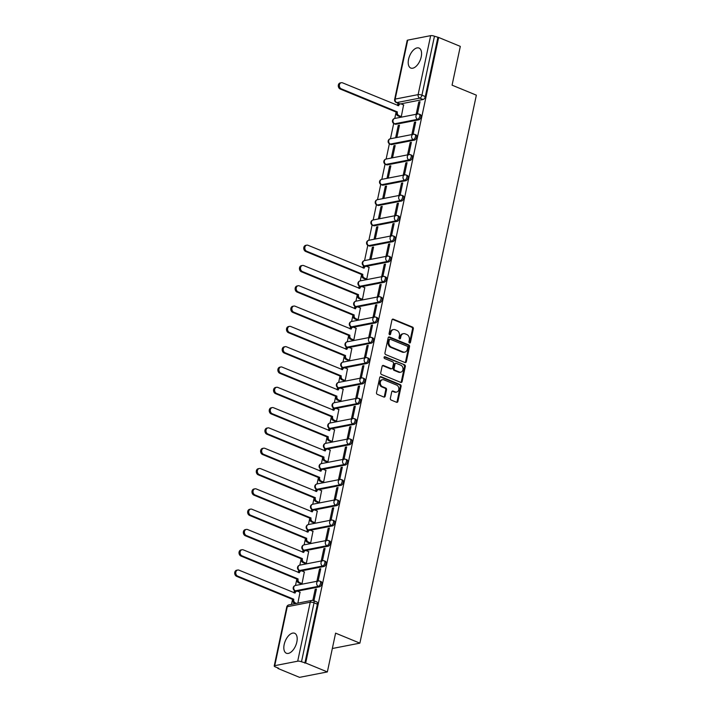 <?xml version="1.0" encoding="UTF-8"?>
<svg xmlns="http://www.w3.org/2000/svg" width="713" height="713" viewBox="0 0 713 713"><rect width="100%" height="100%" fill="white"/><g stroke="black" fill="none" stroke-linecap="round" stroke-linejoin="round"><path stroke-width="1.07" d="M409.512 342.962A0.954 0.766 79 0 0 410.447 342.374L413.335 328.8A1.364 1.096 79 0 0 412.533 327.08L393.291 319.166A1.364 1.096 79 0 0 391.954 320.003L389.066 333.577A0.954 0.766 79 0 0 390.564 334.192L390.938 332.436A4.349 3.494 79 0 1 393.523 329.566A4.349 3.494 79 0 1 395.225 329.754L396.829 330.413A4.349 3.494 79 0 1 399.387 335.912L399.013 337.668A0.954 0.766 79 0 0 400.51 338.283L400.884 336.527A4.349 3.494 79 0 1 403.469 333.666A4.349 3.494 79 0 1 405.171 333.844L406.775 334.504A4.349 3.494 79 0 1 409.324 340.003L408.95 341.759A0.954 0.766 79 0 0 409.512 342.962M409.449 342.935A0.954 0.766 79 0 0 409.636 342.534L412.524 328.96A1.364 1.096 79 0 0 411.722 327.24L392.48 319.317A1.364 1.096 79 0 0 392.373 319.281M389.565 334.745A0.954 0.766 79 0 0 389.753 334.352L390.127 332.588L390.938 332.436M399.503 338.844A0.954 0.766 79 0 0 399.699 338.443L400.073 336.688L400.884 336.527M421.223 56.826A10.811 5.695 -67.6 0 0 419.012 48.065A10.811 5.695 -67.6 0 0 408.567 59.295A10.811 5.695 -67.6 0 0 410.777 68.056A10.811 5.695 -67.6 0 0 421.223 56.826M296.831 642.021A10.811 5.695 -67.6 0 0 294.621 633.26A10.811 5.695 -67.6 0 0 284.184 644.49A10.811 5.695 -67.6 0 0 286.394 653.251A10.811 5.695 -67.6 0 0 296.831 642.021M390.359 398.326A1.364 1.096 79 0 0 391.161 400.046L396.553 402.275A1.364 1.096 79 0 0 397.899 401.437L401.098 386.357A1.364 1.096 79 0 0 400.305 384.637L381.063 376.722A1.364 1.096 79 0 0 379.717 377.56L376.517 392.631A1.364 1.096 79 0 0 377.311 394.351L383.835 397.034A1.364 1.096 79 0 0 385.172 396.196L386.544 389.744A1.364 1.096 79 0 0 385.751 388.024L382.516 386.696A3.636 2.923 79 0 1 380.287 382.961A3.636 2.923 79 0 1 382.542 379.708A3.636 2.923 79 0 1 383.968 379.86L396.633 385.073A3.636 2.923 79 0 1 398.861 388.808A3.636 2.923 79 0 1 396.606 392.061A3.636 2.923 79 0 1 395.18 391.909L393.068 391.045A1.364 1.096 79 0 0 391.731 391.883L390.359 398.326M438.647 37.459L460.313 46.381L452.069 85.168L476.355 95.168L359.887 643.144L335.6 633.144L327.356 671.931L305.681 663.01L438.647 37.459L434.458 36.229L421.927 95.194A2.772 1.462 112.4 0 1 419.752 98.109L396.802 102.583A2.772 1.462 112.4 0 1 396.303 102.547L399.672 103.938A2.772 1.462 -67.6 0 0 399.931 103.991M405.002 362.534A1.364 1.096 79 0 0 406.339 361.696L409.547 346.625A1.364 1.096 79 0 0 408.745 344.905L389.503 336.982A1.364 1.096 79 0 0 388.166 337.819L384.958 352.899A1.364 1.096 79 0 0 385.76 354.619L405.002 362.534M405.323 366.491L402.114 381.571A1.364 1.096 79 0 1 400.777 382.409L381.535 374.485A1.364 1.096 79 0 1 380.742 372.765L382.115 366.313A1.364 1.096 79 0 1 383.451 365.475L391.25 368.692A1.364 1.096 79 0 0 392.596 367.855L393.505 363.568A1.364 1.096 79 0 0 392.703 361.856L384.583 358.505A0.954 0.766 79 0 1 384.967 356.723L404.529 364.771A1.364 1.096 79 0 1 405.323 366.491L404.512 366.651L401.303 381.722L402.114 381.571M327.356 671.931L299.54 677.35L277.865 668.429L277.963 667.974M397.997 103.242L397.524 105.479M396.125 112.048L394.77 118.447M393.692 123.501L390.457 138.75M389.378 143.803L386.134 159.052M385.065 164.106L381.82 179.364M380.751 184.417L377.507 199.667M376.428 204.72L373.193 219.969M372.115 225.023L368.871 240.272M367.801 245.325L364.557 260.584M363.487 265.637L362.997 267.919M361.598 274.487L360.243 280.886M359.165 285.94L358.684 288.221M357.284 294.799L355.93 301.189M354.851 306.242L354.37 308.524M352.971 315.101L351.607 321.492M350.538 326.545L350.047 328.827M348.657 335.404L347.293 341.803M346.224 346.857L345.734 349.138M344.334 355.707L342.98 362.106M341.901 367.159L341.42 369.441M340.021 376.018L338.666 382.409M337.588 387.462L337.106 389.744M335.707 396.321L334.344 402.711M333.274 407.765L332.784 410.046M331.393 416.624L330.03 423.023M328.96 428.067L328.47 430.349M327.071 436.926L325.716 443.326M324.638 448.379L324.157 450.661M322.757 457.229L321.403 463.628M320.324 468.682L319.843 470.963M318.444 477.541L317.08 483.931M316.011 488.984L315.52 491.266M314.13 497.843L312.766 504.243M311.697 509.287L311.207 511.569M309.807 518.146L308.453 524.545M307.374 529.599L306.893 531.88M305.494 538.449L304.139 544.848M303.061 549.901L302.579 552.183M301.18 558.76L299.816 565.151M298.747 570.204L298.257 572.486M296.866 579.063L295.503 585.453M294.433 590.507L293.943 592.788M292.544 599.366L291.483 604.383M305.681 663.01L301.492 661.771A2.772 0.775 -168 0 0 297.695 661.192L274.746 665.666A2.772 0.775 -168 0 0 274.211 665.987A2.772 0.775 -168 0 0 275.298 666.878L278.676 668.268L277.865 668.429M437.835 37.62L425.304 96.585A2.772 1.462 112.4 0 1 423.13 99.499L400.653 103.884M407.711 40.124L395.18 99.089A2.772 0.775 -168 0 0 394.646 99.401L407.176 40.445A2.772 0.775 12 0 1 407.711 40.124L430.661 35.65A2.772 0.775 12 0 1 434.458 36.229M400.109 116.736L401.303 116.602L403.594 104.927M418.789 101.968L416.303 113.679L417.524 113.447L420.01 101.727L418.789 101.968L419.868 102.414M414.476 122.271L411.989 133.991L413.201 133.75L415.697 122.039L414.476 122.271L415.545 122.716M398.255 125.435L395.768 137.146L396.989 136.914L399.476 125.194L398.255 125.435L399.333 125.871M410.162 142.582L407.676 154.293L408.888 154.053L411.374 142.342L410.162 142.582L411.232 143.019M393.941 145.737L391.455 157.457L392.667 157.216L395.162 145.505L393.941 145.737L395.011 146.183M405.849 162.885L403.353 174.596L404.574 174.364L407.061 162.644L405.849 162.885L406.918 163.322M389.628 166.04L387.141 177.76L388.353 177.519L390.84 165.808L389.628 166.04L390.697 166.486M401.526 183.188L399.039 194.899L400.251 194.667L402.747 182.947L401.526 183.188L402.604 183.633M385.314 186.351L382.819 198.062L384.04 197.822L386.526 186.111L385.314 186.351L386.384 186.788M397.212 203.49L394.726 215.21L395.938 214.969L398.433 203.258L397.212 203.49L398.282 203.936M380.992 206.654L378.505 218.365L379.717 218.133L382.213 206.413L380.992 206.654L382.07 207.091M392.899 223.793L390.412 235.513L391.624 235.272L394.111 223.561L392.899 223.793L393.968 224.238M376.678 226.957L374.191 238.677L375.403 238.436L377.899 226.725L376.678 226.957L377.747 227.402M388.585 244.104L386.089 255.815L387.311 255.575L389.797 243.864L388.585 244.104L389.654 244.541M372.364 247.259L369.878 258.979L371.09 258.739L373.576 247.028L372.364 247.259L373.434 247.705M384.262 264.407L381.776 276.118L382.988 275.886L385.483 264.166L384.262 264.407L385.341 264.844M365.582 279.175L366.776 279.041L369.067 267.366M379.949 284.71L377.462 296.43L378.674 296.189L381.17 284.478L379.949 284.71L381.018 285.155M361.268 299.478L362.454 299.353L364.753 287.678M375.635 305.012L373.14 316.732L374.361 316.492L376.847 304.781L375.635 305.012L376.705 305.458M356.946 319.781L358.14 319.656L360.43 307.98M371.321 325.324L368.826 337.035L370.047 336.794L372.534 325.083L371.321 325.324L372.391 325.761M352.632 340.083L353.826 339.958L356.117 328.283M366.999 345.627L364.512 357.338L365.724 357.106L368.22 345.386L366.999 345.627L368.077 346.063M348.318 360.395L349.513 360.261L351.803 348.586M362.685 365.929L360.199 377.649L361.411 377.409L363.906 365.698L362.685 365.929L363.755 366.375M344.005 380.697L345.19 380.573L347.489 368.897M358.372 386.232L355.876 397.952L357.097 397.711L359.584 386L358.372 386.232L359.441 386.678M339.682 401L340.876 400.875L343.167 389.2M354.058 406.544L351.562 418.255L352.783 418.014L355.27 406.303L354.058 406.544L355.127 406.98M335.368 421.303L336.563 421.178L338.853 409.503M349.735 426.846L347.249 438.557L348.461 438.326L350.956 426.606L349.735 426.846L350.814 427.283M331.055 441.614L332.249 441.481L334.54 429.805M345.422 447.149L342.935 458.86L344.147 458.628L346.643 446.917L345.422 447.149L346.491 447.595M326.741 461.917L327.927 461.792L330.226 450.117M341.108 467.452L338.613 479.172L339.834 478.931L342.32 467.22L341.108 467.452L342.178 467.897M322.419 482.22L323.613 482.095L325.903 470.42M336.794 487.763L334.299 499.474L335.52 499.234L338.007 487.523L336.794 487.763L337.864 488.2M318.105 502.522L319.299 502.398L321.59 490.722M332.472 508.066L329.985 519.777L331.197 519.545L333.693 507.825L332.472 508.066L333.55 508.503M313.791 522.825L314.986 522.7L317.276 511.025M328.158 528.369L325.672 540.08L326.884 539.848L329.379 528.128L328.158 528.369L329.228 528.814M309.478 543.137L310.663 543.012L312.962 531.328M323.845 548.671L321.349 560.391L322.57 560.151L325.057 548.44L323.845 548.671L324.914 549.117M305.155 563.439L306.349 563.315L308.64 551.639M319.531 568.983L317.035 580.694L318.256 580.453L320.743 568.742L319.531 568.983L320.6 569.42M300.841 583.742L302.036 583.617L304.326 571.942M313.934 600.765L316.429 589.045L315.208 589.286L316.287 589.722M297.882 603.136L300.013 592.245M319.451 581.122A2.772 1.462 112.4 0 1 319.959 581.157L321.153 581.648A2.772 1.462 -67.6 0 1 321.608 584.339A2.772 1.462 -67.6 0 1 319.54 586.817L297.071 591.193M323.773 560.81A2.772 1.462 112.4 0 1 324.272 560.855L325.467 561.345A2.772 1.462 -67.6 0 1 325.921 564.028A2.772 1.462 -67.6 0 1 323.862 566.514L301.385 570.89M328.087 540.507A2.772 1.462 112.4 0 1 328.586 540.552L329.78 541.042A2.772 1.462 -67.6 0 1 330.235 543.725A2.772 1.462 -67.6 0 1 328.176 546.211L305.708 550.588M332.401 520.205A2.772 1.462 112.4 0 1 332.9 520.24L334.103 520.74A2.772 1.462 -67.6 0 1 334.549 523.422A2.772 1.462 -67.6 0 1 332.49 525.9L310.021 530.285M336.714 499.902A2.772 1.462 112.4 0 1 337.222 499.938L338.417 500.428A2.772 1.462 -67.6 0 1 338.871 503.12A2.772 1.462 -67.6 0 1 336.812 505.597L314.335 509.982M341.037 479.591A2.772 1.462 112.4 0 1 341.536 479.635L342.73 480.125A2.772 1.462 -67.6 0 1 343.185 482.808A2.772 1.462 -67.6 0 1 341.126 485.295L318.649 489.671M345.35 459.288A2.772 1.462 112.4 0 1 345.85 459.332L347.044 459.823A2.772 1.462 -67.6 0 1 347.498 462.505A2.772 1.462 -67.6 0 1 345.44 464.992L322.971 469.368M349.664 438.985A2.772 1.462 112.4 0 1 350.163 439.021L351.366 439.52A2.772 1.462 -67.6 0 1 351.812 442.203A2.772 1.462 -67.6 0 1 349.753 444.68L327.285 449.065M353.978 418.683A2.772 1.462 112.4 0 1 354.486 418.718L355.68 419.217A2.772 1.462 -67.6 0 1 356.135 421.9A2.772 1.462 -67.6 0 1 354.076 424.378L331.598 428.763M358.3 398.371A2.772 1.462 112.4 0 1 358.799 398.415L359.994 398.906A2.772 1.462 -67.6 0 1 360.448 401.588A2.772 1.462 -67.6 0 1 358.389 404.075L335.912 408.451M362.614 378.068A2.772 1.462 112.4 0 1 363.113 378.113L364.316 378.603A2.772 1.462 -67.6 0 1 364.762 381.286A2.772 1.462 -67.6 0 1 362.703 383.772L340.235 388.148M366.928 357.766A2.772 1.462 112.4 0 1 367.427 357.801L368.63 358.3A2.772 1.462 -67.6 0 1 369.076 360.983A2.772 1.462 -67.6 0 1 367.017 363.461L344.548 367.846M371.241 337.463A2.772 1.462 112.4 0 1 371.749 337.499L372.944 337.998A2.772 1.462 -67.6 0 1 373.398 340.68A2.772 1.462 -67.6 0 1 371.339 343.158L348.862 347.543M375.564 317.151A2.772 1.462 112.4 0 1 376.063 317.196L377.257 317.686A2.772 1.462 -67.6 0 1 377.712 320.369A2.772 1.462 -67.6 0 1 375.653 322.855L353.176 327.231M379.877 296.849A2.772 1.462 112.4 0 1 380.377 296.893L381.58 297.383A2.772 1.462 -67.6 0 1 382.025 300.066A2.772 1.462 -67.6 0 1 379.967 302.553L357.498 306.929M384.191 276.546A2.772 1.462 112.4 0 1 384.69 276.582L385.893 277.081A2.772 1.462 -67.6 0 1 386.339 279.763A2.772 1.462 -67.6 0 1 384.28 282.241L361.812 286.626M388.505 256.243A2.772 1.462 112.4 0 1 389.013 256.279L390.207 256.778A2.772 1.462 -67.6 0 1 390.662 259.461A2.772 1.462 -67.6 0 1 388.603 261.938L366.125 266.323M392.827 235.932A2.772 1.462 112.4 0 1 393.326 235.976L394.521 236.466A2.772 1.462 -67.6 0 1 394.975 239.158A2.772 1.462 -67.6 0 1 392.916 241.636L369.967 246.11L368.764 245.611A2.772 1.462 112.4 0 1 368.264 245.575L369.468 246.065A2.772 1.462 -67.6 0 0 369.967 246.11M397.141 215.629A2.772 1.462 112.4 0 1 397.64 215.674L398.843 216.164A2.772 1.462 -67.6 0 1 399.289 218.846A2.772 1.462 -67.6 0 1 397.23 221.333L374.28 225.807L373.086 225.308A2.772 1.462 112.4 0 1 372.578 225.272L373.781 225.763A2.772 1.462 -67.6 0 0 374.28 225.807M401.455 195.326A2.772 1.462 112.4 0 1 401.954 195.371L403.157 195.861A2.772 1.462 -67.6 0 1 403.611 198.544A2.772 1.462 -67.6 0 1 401.544 201.021L378.594 205.496L377.4 205.005A2.772 1.462 112.4 0 1 376.901 204.961L378.095 205.46A2.772 1.462 -67.6 0 0 378.594 205.496M405.768 175.024A2.772 1.462 112.4 0 1 406.276 175.059L407.471 175.558A2.772 1.462 -67.6 0 1 407.925 178.241A2.772 1.462 -67.6 0 1 405.866 180.719L382.917 185.193L381.713 184.703A2.772 1.462 112.4 0 1 381.214 184.658L382.409 185.157A2.772 1.462 -67.6 0 0 382.917 185.193M410.091 154.721A2.772 1.462 112.4 0 1 410.59 154.757L411.784 155.247A2.772 1.462 -67.6 0 1 412.239 157.938A2.772 1.462 -67.6 0 1 410.18 160.416L387.23 164.89L386.027 164.4A2.772 1.462 112.4 0 1 385.528 164.355L386.731 164.846A2.772 1.462 -67.6 0 0 387.23 164.89M414.405 134.409A2.772 1.462 112.4 0 1 414.904 134.454L416.107 134.944A2.772 1.462 -67.6 0 1 416.552 137.627A2.772 1.462 -67.6 0 1 414.494 140.113L391.544 144.587L390.35 144.088A2.772 1.462 112.4 0 1 389.842 144.053L391.045 144.543A2.772 1.462 -67.6 0 0 391.544 144.587M418.718 114.107A2.772 1.462 112.4 0 1 419.217 114.151L420.42 114.641A2.772 1.462 -67.6 0 1 420.875 117.324A2.772 1.462 -67.6 0 1 418.807 119.811L395.858 124.276L394.663 123.786A2.772 1.462 112.4 0 1 394.164 123.75L395.358 124.24A2.772 1.462 -67.6 0 0 395.858 124.276M359.887 643.144L332.329 648.509M319.54 586.817L318.346 586.327L295.396 590.801A2.772 1.462 112.4 0 1 294.897 590.756L296.091 591.246A2.772 1.462 -67.6 0 0 296.35 591.309M323.862 566.514L322.659 566.015L299.71 570.489A2.772 1.462 112.4 0 1 299.21 570.453L300.414 570.944A2.772 1.462 -67.6 0 0 300.663 571.006M328.176 546.211L326.982 545.712L304.032 550.186A2.772 1.462 112.4 0 1 303.524 550.151L304.727 550.641A2.772 1.462 -67.6 0 0 304.977 550.694M332.49 525.9L331.295 525.41L308.346 529.884A2.772 1.462 112.4 0 1 307.847 529.839L309.041 530.338A2.772 1.462 -67.6 0 0 309.29 530.392M336.812 505.597L335.609 505.107L312.659 509.581A2.772 1.462 112.4 0 1 312.16 509.537L313.355 510.027A2.772 1.462 -67.6 0 0 313.613 510.089M341.126 485.295L339.923 484.804L316.973 489.27A2.772 1.462 112.4 0 1 316.474 489.234L317.677 489.724A2.772 1.462 -67.6 0 0 317.927 489.786M345.44 464.992L344.245 464.493L321.296 468.967A2.772 1.462 112.4 0 1 320.788 468.931L321.991 469.421A2.772 1.462 -67.6 0 0 322.24 469.475M349.753 444.68L348.559 444.19L325.609 448.664A2.772 1.462 112.4 0 1 325.11 448.62L326.304 449.119A2.772 1.462 -67.6 0 0 326.554 449.172M354.076 424.378L352.873 423.887L329.923 428.361A2.772 1.462 112.4 0 1 329.424 428.317L330.618 428.807A2.772 1.462 -67.6 0 0 330.877 428.869M358.389 404.075L357.186 403.585L334.237 408.05A2.772 1.462 112.4 0 1 333.737 408.014L334.941 408.504A2.772 1.462 -67.6 0 0 335.19 408.567M362.703 383.772L361.509 383.273L338.559 387.747A2.772 1.462 112.4 0 1 338.051 387.712L339.254 388.202A2.772 1.462 -67.6 0 0 339.504 388.255M367.017 363.461L365.822 362.97L342.873 367.445A2.772 1.462 112.4 0 1 342.374 367.4L343.568 367.899A2.772 1.462 -67.6 0 0 343.818 367.953M371.339 343.158L370.136 342.668L347.186 347.142A2.772 1.462 112.4 0 1 346.687 347.097L347.882 347.587A2.772 1.462 -67.6 0 0 348.14 347.65M375.653 322.855L374.45 322.365L351.5 326.83A2.772 1.462 112.4 0 1 351.001 326.795L352.204 327.285A2.772 1.462 -67.6 0 0 352.454 327.347M379.967 302.553L378.772 302.054L355.823 306.528A2.772 1.462 112.4 0 1 355.315 306.492L356.518 306.982A2.772 1.462 -67.6 0 0 356.767 307.036M384.28 282.241L383.086 281.751L360.136 286.225A2.772 1.462 112.4 0 1 359.637 286.18L360.831 286.679A2.772 1.462 -67.6 0 0 361.09 286.733M388.603 261.938L387.4 261.448L364.45 265.922A2.772 1.462 112.4 0 1 363.951 265.878L365.145 266.377A2.772 1.462 -67.6 0 0 365.404 266.43M304.87 663.161L317.401 604.205A2.772 1.462 -67.6 0 0 316.839 601.959L313.462 600.569A2.772 1.462 112.4 0 1 314.032 602.815L301.492 661.771M315.208 589.286L312.847 600.391M403.469 333.666L402.658 333.818A4.349 3.494 79 0 0 400.073 336.688M393.523 329.566L392.72 329.727A4.349 3.494 79 0 0 390.127 332.588M405.109 362.578A1.364 1.096 79 0 0 405.528 361.856L408.736 346.785A1.364 1.096 79 0 0 407.934 345.065L388.692 337.142A1.364 1.096 79 0 0 388.585 337.106M407.747 347.409A0.954 0.766 79 0 0 407.194 346.215L390.305 339.254A0.954 0.766 79 0 0 389.36 339.843L388.968 341.696A4.349 3.494 79 0 0 391.526 347.195L403.068 351.946A4.349 3.494 79 0 0 404.77 352.133A4.349 3.494 79 0 0 407.355 349.263L407.747 347.409M389.494 339.415A0.954 0.766 79 0 0 388.549 340.003L389.36 339.843M404.77 352.133L403.959 352.284A4.349 3.494 79 0 1 402.257 352.106L390.715 347.356A4.349 3.494 79 0 1 388.157 341.857L388.549 340.003M400.884 382.444A1.364 1.096 79 0 0 401.303 381.722M391.785 368.746L390.974 368.906A1.364 1.096 79 0 1 390.439 368.844L382.64 365.635A1.364 1.096 79 0 0 382.533 365.6M384.218 356.901L404.529 364.771M399.351 372.026A3.636 2.923 79 0 0 400.777 372.177A3.636 2.923 79 0 0 403.032 368.924A3.636 2.923 79 0 0 400.804 365.19L396.339 363.354A1.364 1.096 79 0 0 395.002 364.183L394.093 368.469A1.364 1.096 79 0 0 394.886 370.181L399.351 372.026L398.54 372.177A3.636 2.923 79 0 0 399.966 372.338L400.777 372.177M395.813 363.291L395.002 363.452A1.364 1.096 79 0 0 394.191 364.343L395.002 364.183M398.54 372.177L394.075 370.341A1.364 1.096 79 0 1 393.282 368.621L394.191 364.343M404.512 366.651A1.364 1.096 79 0 0 403.718 364.931M396.606 392.061L395.795 392.221A3.636 2.923 79 0 1 394.369 392.07L392.257 391.196A1.364 1.096 79 0 0 392.15 391.161M382.542 379.708L381.731 379.869A3.636 2.923 79 0 0 379.476 383.122A3.636 2.923 79 0 0 381.705 386.856L382.516 386.696M383.942 397.07A1.364 1.096 79 0 0 384.36 396.357L385.733 389.904A1.364 1.096 79 0 0 384.94 388.184L381.705 386.856M396.66 402.31A1.364 1.096 79 0 0 397.088 401.588L400.287 386.517A1.364 1.096 79 0 0 399.494 384.797L380.252 376.874A1.364 1.096 79 0 0 380.145 376.838M400.278 116.807L397.89 115.818A2.772 2.228 -101 0 1 396.268 112.324L397.319 112.119A2.772 2.228 79 0 0 398.95 115.613L401.303 116.584M403.772 104.998L401.41 104.036A2.772 2.228 79 0 0 400.323 103.911A2.772 2.228 79 0 0 398.674 105.738L342.552 82.842A3.191 2.558 79 0 0 341.304 82.708A3.191 2.558 79 0 0 339.335 85.56A3.191 2.558 79 0 0 341.277 88.831L397.364 111.923M396.312 112.128L340.226 89.036A3.191 2.558 -101 0 1 338.274 85.765A3.191 2.558 -101 0 1 340.253 82.913L341.304 82.708M397.729 105.56A2.772 2.228 -101 0 1 399.271 104.116L400.323 103.911M365.751 279.246L363.363 278.257A2.772 2.228 -101 0 1 361.741 274.763L362.792 274.558A2.772 2.228 79 0 0 364.423 278.052L366.776 279.024M369.236 267.437L366.883 266.466A2.772 2.228 79 0 0 365.796 266.35A2.772 2.228 79 0 0 364.147 268.177L308.025 245.281A3.191 2.558 79 0 0 306.777 245.147A3.191 2.558 79 0 0 304.799 247.999A3.191 2.558 79 0 0 306.75 251.27L362.837 274.362M361.785 274.567L305.699 251.475A3.191 2.558 -101 0 1 303.747 248.204A3.191 2.558 -101 0 1 305.725 245.352L306.777 245.147M363.202 267.999A2.772 2.228 -101 0 1 364.744 266.555L365.796 266.35M361.438 299.549L359.049 298.569A2.772 2.228 -101 0 1 357.427 295.066L358.479 294.861A2.772 2.228 79 0 0 360.101 298.355L362.462 299.326M364.922 287.749L362.569 286.778A2.772 2.228 79 0 0 361.482 286.662A2.772 2.228 79 0 0 359.833 288.48L303.711 265.584A3.191 2.558 79 0 0 302.464 265.45A3.191 2.558 79 0 0 300.485 268.302A3.191 2.558 79 0 0 302.437 271.573L358.523 294.665M357.463 294.87L301.385 271.778A3.191 2.558 -101 0 1 299.433 268.507A3.191 2.558 -101 0 1 301.412 265.655L302.464 265.45M358.889 288.302A2.772 2.228 -101 0 1 360.43 286.867L361.482 286.662M357.124 319.852L354.735 318.871A2.772 2.228 -101 0 1 353.104 315.369L354.165 315.164A2.772 2.228 79 0 0 355.787 318.666L358.149 319.638M360.609 308.052L358.247 307.08A2.772 2.228 79 0 0 357.168 306.964A2.772 2.228 79 0 0 355.52 308.782L299.389 285.895A3.191 2.558 79 0 0 298.15 285.753A3.191 2.558 79 0 0 296.171 288.605A3.191 2.558 79 0 0 298.123 291.875L354.201 314.968M353.149 315.173L297.063 292.08A3.191 2.558 -101 0 1 295.12 288.81A3.191 2.558 -101 0 1 297.089 285.966L298.15 285.753M354.575 308.613A2.772 2.228 -101 0 1 356.108 307.169L357.168 306.964M352.81 340.154L350.422 339.174A2.772 2.228 -101 0 1 348.791 335.671L349.851 335.466A2.772 2.228 79 0 0 351.473 338.969L353.826 339.941M356.295 328.354L353.933 327.383A2.772 2.228 79 0 0 352.855 327.267A2.772 2.228 79 0 0 351.206 329.094L295.075 306.198A3.191 2.558 79 0 0 293.827 306.064A3.191 2.558 79 0 0 291.858 308.907A3.191 2.558 79 0 0 293.801 312.187L349.887 335.27M348.835 335.475L292.749 312.392A3.191 2.558 -101 0 1 290.797 309.112A3.191 2.558 -101 0 1 292.776 306.269L293.827 306.064M350.261 328.916A2.772 2.228 -101 0 1 351.794 327.472L352.855 327.267M348.488 360.466L346.099 359.477A2.772 2.228 -101 0 1 344.477 355.983L345.529 355.769A2.772 2.228 79 0 0 347.16 359.272L349.513 360.243M351.972 348.657L349.62 347.686A2.772 2.228 79 0 0 348.532 347.57A2.772 2.228 79 0 0 346.883 349.397L290.761 326.501A3.191 2.558 79 0 0 289.514 326.367A3.191 2.558 79 0 0 287.535 329.219A3.191 2.558 79 0 0 289.487 332.49L345.573 355.582M344.522 355.787L288.435 332.695A3.191 2.558 -101 0 1 286.483 329.424A3.191 2.558 -101 0 1 288.462 326.572L289.514 326.367M345.939 349.218A2.772 2.228 -101 0 1 347.481 347.775L348.532 347.57M344.174 380.769L341.785 379.779A2.772 2.228 -101 0 1 340.163 376.286L341.215 376.081A2.772 2.228 79 0 0 342.837 379.574L345.199 380.546M347.659 368.969L345.306 367.997A2.772 2.228 79 0 0 344.219 367.881A2.772 2.228 79 0 0 342.57 369.699L286.448 346.803A3.191 2.558 79 0 0 285.2 346.67A3.191 2.558 79 0 0 283.221 349.522A3.191 2.558 79 0 0 285.173 352.792L341.26 375.885M340.199 376.09L284.122 352.997A3.191 2.558 -101 0 1 282.17 349.726A3.191 2.558 -101 0 1 284.139 346.875L285.2 346.67M341.625 369.521A2.772 2.228 -101 0 1 343.167 368.086L344.219 367.881M339.86 401.071L337.472 400.091A2.772 2.228 -101 0 1 335.841 396.588L336.901 396.383A2.772 2.228 79 0 0 338.523 399.886L340.885 400.858M343.345 389.271L340.983 388.3A2.772 2.228 79 0 0 339.905 388.184A2.772 2.228 79 0 0 338.256 390.002L282.125 367.115A3.191 2.558 79 0 0 280.886 366.972A3.191 2.558 79 0 0 278.908 369.824A3.191 2.558 79 0 0 280.86 373.095L336.937 396.187M335.885 396.392L279.799 373.3A3.191 2.558 -101 0 1 277.856 370.029A3.191 2.558 -101 0 1 279.826 367.177L280.886 366.972M337.311 389.833A2.772 2.228 -101 0 1 338.844 388.389L339.905 388.184M335.547 421.374L333.158 420.394A2.772 2.228 -101 0 1 331.527 416.891L332.588 416.686A2.772 2.228 79 0 0 334.21 420.189L336.563 421.16M339.031 409.574L336.67 408.602A2.772 2.228 79 0 0 335.591 408.487A2.772 2.228 79 0 0 333.942 410.314L277.812 387.417A3.191 2.558 79 0 0 276.564 387.284A3.191 2.558 79 0 0 274.594 390.127A3.191 2.558 79 0 0 276.537 393.407L332.623 416.49M331.572 416.695L275.485 393.612A3.191 2.558 -101 0 1 273.534 390.332A3.191 2.558 -101 0 1 275.512 387.489L276.564 387.284M332.989 410.135A2.772 2.228 -101 0 1 334.531 408.692L335.591 408.487M331.224 441.686L328.836 440.696A2.772 2.228 -101 0 1 327.214 437.203L328.265 436.989A2.772 2.228 79 0 0 329.896 440.491L332.249 441.463M334.709 429.877L332.356 428.905A2.772 2.228 79 0 0 331.269 428.789A2.772 2.228 79 0 0 329.62 430.616L273.498 407.72A3.191 2.558 79 0 0 272.25 407.586A3.191 2.558 79 0 0 270.272 410.438A3.191 2.558 79 0 0 272.223 413.709L328.31 436.802M327.258 437.007L271.172 413.914A3.191 2.558 -101 0 1 269.22 410.643A3.191 2.558 -101 0 1 271.198 407.791L272.25 407.586M328.675 430.438A2.772 2.228 -101 0 1 330.217 428.994L331.269 428.789M326.911 461.988L324.522 460.999A2.772 2.228 -101 0 1 322.9 457.505L323.952 457.3A2.772 2.228 79 0 0 325.574 460.794L327.935 461.766M330.395 450.188L328.042 449.217A2.772 2.228 79 0 0 326.955 449.092A2.772 2.228 79 0 0 325.306 450.919L269.184 428.023A3.191 2.558 79 0 0 267.936 427.889A3.191 2.558 79 0 0 265.958 430.741A3.191 2.558 79 0 0 267.91 434.012L323.996 457.104M322.936 457.309L266.849 434.217A3.191 2.558 -101 0 1 264.906 430.946A3.191 2.558 -101 0 1 266.876 428.094L267.936 427.889M324.362 450.741A2.772 2.228 -101 0 1 325.903 449.306L326.955 449.092M322.597 482.291L320.208 481.311A2.772 2.228 -101 0 1 318.577 477.808L319.638 477.603A2.772 2.228 79 0 0 321.26 481.106L323.622 482.077M326.082 470.491L323.72 469.519A2.772 2.228 79 0 0 322.641 469.404A2.772 2.228 79 0 0 320.993 471.222L264.862 448.325A3.191 2.558 79 0 0 263.623 448.192A3.191 2.558 79 0 0 261.644 451.044A3.191 2.558 79 0 0 263.596 454.315L319.674 477.407M318.622 477.612L262.536 454.52A3.191 2.558 -101 0 1 260.593 451.249A3.191 2.558 -101 0 1 262.562 448.397L263.623 448.192M320.048 471.043A2.772 2.228 -101 0 1 321.581 469.609L322.641 469.404M318.283 502.594L315.886 501.613A2.772 2.228 -101 0 1 314.264 498.111L315.315 497.906A2.772 2.228 79 0 0 316.946 501.408L319.299 502.38M321.768 490.794L319.406 489.822A2.772 2.228 79 0 0 318.319 489.706A2.772 2.228 79 0 0 316.679 491.533L260.548 468.637A3.191 2.558 79 0 0 259.3 468.503A3.191 2.558 79 0 0 257.331 471.346A3.191 2.558 79 0 0 259.274 474.626L315.36 497.71M314.308 497.915L258.222 474.831A3.191 2.558 -101 0 1 256.27 471.551A3.191 2.558 -101 0 1 258.249 468.708L259.3 468.503M315.725 491.355A2.772 2.228 -101 0 1 317.267 489.911L318.319 489.706M313.961 522.905L311.572 521.916A2.772 2.228 -101 0 1 309.95 518.413L311.002 518.208A2.772 2.228 79 0 0 312.633 521.711L314.986 522.682M317.445 511.096L315.093 510.125A2.772 2.228 79 0 0 314.005 510.009A2.772 2.228 79 0 0 312.356 511.836L256.234 488.94A3.191 2.558 79 0 0 254.987 488.806A3.191 2.558 79 0 0 253.008 491.658A3.191 2.558 79 0 0 254.96 494.929L311.046 518.021M309.995 518.226L253.908 495.134A3.191 2.558 -101 0 1 251.956 491.863A3.191 2.558 -101 0 1 253.935 489.011L254.987 488.806M311.412 511.658A2.772 2.228 -101 0 1 312.954 510.214L314.005 510.009M309.647 543.208L307.258 542.219A2.772 2.228 -101 0 1 305.636 538.725L306.688 538.52A2.772 2.228 79 0 0 308.31 542.014L310.672 542.985M313.132 531.408L310.779 530.436A2.772 2.228 79 0 0 309.692 530.312A2.772 2.228 79 0 0 308.043 532.139L251.921 509.242A3.191 2.558 79 0 0 250.673 509.109A3.191 2.558 79 0 0 248.694 511.961A3.191 2.558 79 0 0 250.646 515.232L306.733 538.324M305.672 538.529L249.586 515.437A3.191 2.558 -101 0 1 247.643 512.166A3.191 2.558 -101 0 1 249.612 509.314L250.673 509.109M307.098 531.96A2.772 2.228 -101 0 1 308.64 530.525L309.692 530.312M305.333 563.511L302.945 562.53A2.772 2.228 -101 0 1 301.314 559.028L302.374 558.823A2.772 2.228 79 0 0 303.996 562.325L306.358 563.297M308.818 551.71L306.456 550.739A2.772 2.228 79 0 0 305.378 550.623A2.772 2.228 79 0 0 303.729 552.441L247.598 529.545A3.191 2.558 79 0 0 246.35 529.411A3.191 2.558 79 0 0 244.381 532.263A3.191 2.558 79 0 0 246.324 535.534L302.41 558.627M301.358 558.832L245.272 535.739A3.191 2.558 -101 0 1 243.329 532.468A3.191 2.558 -101 0 1 245.299 529.616L246.35 529.411M302.784 552.263A2.772 2.228 -101 0 1 304.317 550.828L305.378 550.623M301.02 583.813L298.622 582.833A2.772 2.228 -101 0 1 297 579.33L298.052 579.125A2.772 2.228 79 0 0 299.683 582.628L302.036 583.599M304.504 572.013L302.143 571.042A2.772 2.228 79 0 0 301.055 570.926A2.772 2.228 79 0 0 299.415 572.753L243.285 549.857A3.191 2.558 79 0 0 242.037 549.723A3.191 2.558 79 0 0 240.067 552.566A3.191 2.558 79 0 0 242.01 555.837L298.096 578.929M297.045 579.134L240.958 556.051A3.191 2.558 -101 0 1 239.007 552.771A3.191 2.558 -101 0 1 240.985 549.928L242.037 549.723M298.462 572.575A2.772 2.228 -101 0 1 300.004 571.131L301.055 570.926M295.458 603.608L294.309 603.136A2.772 2.228 -101 0 1 292.686 599.633L293.738 599.428A2.772 2.228 79 0 0 295.369 602.931L296.51 603.403M300.182 592.316L297.829 591.344A2.772 2.228 79 0 0 296.742 591.229A2.772 2.228 79 0 0 295.093 593.056L238.971 570.159A3.191 2.558 79 0 0 237.723 570.026A3.191 2.558 79 0 0 235.745 572.878A3.191 2.558 79 0 0 237.696 576.149L293.783 599.232M292.731 599.446L236.645 576.354A3.191 2.558 -101 0 1 234.693 573.083A3.191 2.558 -101 0 1 236.671 570.231L237.723 570.026M294.148 592.877A2.772 2.228 -101 0 1 295.69 591.433L296.742 591.229M409.636 342.534L410.447 342.374M389.753 334.352L390.564 334.192M399.699 338.443L400.51 338.283M297.695 661.192L310.226 602.235L287.277 606.71L274.746 665.666M423.13 99.499L419.752 98.109A2.772 2.228 79 0 1 418.13 94.615L430.661 35.65M400.127 103.955L396.802 102.583A2.772 2.228 79 0 1 395.18 99.089L418.13 94.615A2.772 0.775 12 0 1 421.927 95.194L425.304 96.585M296.546 591.273L295.396 590.801A2.772 2.228 -101 0 1 293.774 587.298A2.772 2.228 79 0 1 295.423 585.471A2.772 2.772 0 0 0 294.897 590.756M300.859 570.961L299.71 570.489A2.772 2.228 -101 0 1 298.087 566.995A2.772 2.228 79 0 1 299.736 565.168A2.772 2.772 0 0 0 299.21 570.453M305.173 550.659L304.032 550.186A2.772 2.228 -101 0 1 302.401 546.684A2.772 2.228 79 0 1 304.05 544.866A2.772 2.772 0 0 0 303.524 550.151M309.495 530.356L308.346 529.884A2.772 2.228 -101 0 1 306.724 526.381A2.772 2.228 79 0 1 308.373 524.563A2.772 2.772 0 0 0 307.847 529.839M313.809 510.053L312.659 509.581A2.772 2.228 -101 0 1 311.037 506.078A2.772 2.228 79 0 1 312.686 504.251A2.772 2.772 0 0 0 312.16 509.537M318.123 489.742L316.973 489.27A2.772 2.228 -101 0 1 315.351 485.776A2.772 2.228 79 0 1 317 483.949A2.772 2.772 0 0 0 316.474 489.234M322.436 469.439L321.296 468.967A2.772 2.228 -101 0 1 319.665 465.464A2.772 2.228 79 0 1 321.313 463.646A2.772 2.772 0 0 0 320.788 468.931M326.759 449.137L325.609 448.664A2.772 2.228 -101 0 1 323.987 445.162A2.772 2.228 79 0 1 325.636 443.343A2.772 2.772 0 0 0 325.11 448.62M331.073 428.834L329.923 428.361A2.772 2.228 -101 0 1 328.301 424.859A2.772 2.228 79 0 1 329.95 423.032A2.772 2.772 0 0 0 329.424 428.317M335.386 408.522L334.237 408.05A2.772 2.228 -101 0 1 332.614 404.556A2.772 2.228 79 0 1 334.263 402.729A2.772 2.772 0 0 0 333.737 408.014M339.7 388.22L338.559 387.747A2.772 2.228 -101 0 1 336.928 384.245A2.772 2.228 79 0 1 338.577 382.426A2.772 2.772 0 0 0 338.051 387.712M344.022 367.917L342.873 367.445A2.772 2.228 -101 0 1 341.251 363.942A2.772 2.228 79 0 1 342.9 362.124A2.772 2.772 0 0 0 342.374 367.4M348.336 347.614L347.186 347.142A2.772 2.228 -101 0 1 345.564 343.639A2.772 2.228 79 0 1 347.213 341.812A2.772 2.772 0 0 0 346.687 347.097M352.65 327.303L351.5 326.83A2.772 2.228 -101 0 1 349.878 323.337A2.772 2.228 79 0 1 351.527 321.51A2.772 2.772 0 0 0 351.001 326.795M356.963 307L355.823 306.528A2.772 2.228 -101 0 1 354.192 303.034A2.772 2.228 79 0 1 355.84 301.207A2.772 2.772 0 0 0 355.315 306.492M361.286 286.697L360.136 286.225A2.772 2.228 -101 0 1 358.514 282.722A2.772 2.228 79 0 1 360.163 280.904A2.772 2.772 0 0 0 359.637 286.18M365.6 266.395L364.45 265.922A2.772 2.228 -101 0 1 362.828 262.42A2.772 2.228 79 0 1 364.477 260.593A2.772 2.772 0 0 0 363.951 265.878M392.916 241.636L391.713 241.146L368.764 245.611A2.772 2.228 -101 0 1 367.142 242.117A2.772 2.228 79 0 1 368.79 240.29A2.772 2.772 0 0 0 368.264 245.575M397.23 221.333L396.036 220.834L373.086 225.308A2.772 2.228 -101 0 1 371.455 221.814A2.772 2.228 79 0 1 373.104 219.987A2.772 2.772 0 0 0 372.578 225.272M401.544 201.021L400.349 200.531L377.4 205.005A2.772 2.228 -101 0 1 375.778 201.503A2.772 2.228 79 0 1 377.427 199.685A2.772 2.772 0 0 0 376.901 204.961M405.866 180.719L404.663 180.229L381.713 184.703A2.772 2.228 -101 0 1 380.091 181.2A2.772 2.228 79 0 1 381.74 179.373A2.772 2.772 0 0 0 381.214 184.658M410.18 160.416L408.977 159.926L386.027 164.4A2.772 2.228 -101 0 1 384.405 160.897A2.772 2.228 79 0 1 386.054 159.07A2.772 2.772 0 0 0 385.528 164.355M414.494 140.113L413.299 139.614L390.35 144.088A2.772 2.228 -101 0 1 388.719 140.595A2.772 2.228 79 0 1 390.368 138.768A2.772 2.772 0 0 0 389.842 144.053M418.807 119.811L417.613 119.312L394.663 123.786A2.772 2.228 -101 0 1 393.041 120.283A2.772 2.228 79 0 1 394.69 118.465A2.772 2.772 0 0 0 394.164 123.75M419.217 114.151A2.772 1.462 112.4 0 1 419.672 116.834A2.772 1.462 112.4 0 1 417.613 119.312A2.772 2.228 -101 0 1 415.991 115.818A2.772 2.228 -101 0 1 417.64 113.991A2.772 2.772 0 0 1 419.217 114.151M414.904 134.454A2.772 1.462 112.4 0 1 415.358 137.137A2.772 1.462 112.4 0 1 413.299 139.614A2.772 2.228 -101 0 1 411.668 136.121A2.772 2.228 -101 0 1 413.317 134.294A2.772 2.772 0 0 1 414.904 134.454M410.59 154.757A2.772 1.462 112.4 0 1 411.044 157.439A2.772 1.462 112.4 0 1 408.977 159.926A2.772 2.228 -101 0 1 407.355 156.423A2.772 2.228 -101 0 1 409.004 154.596A2.772 2.772 0 0 1 410.59 154.757M406.276 175.059A2.772 1.462 112.4 0 1 406.722 177.742A2.772 1.462 112.4 0 1 404.663 180.229A2.772 2.228 -101 0 1 403.041 176.726A2.772 2.228 -101 0 1 404.69 174.908A2.772 2.772 0 0 1 406.276 175.059M401.954 195.371A2.772 1.462 112.4 0 1 402.408 198.054A2.772 1.462 112.4 0 1 400.349 200.531A2.772 2.228 -101 0 1 398.727 197.029A2.772 2.228 -101 0 1 400.376 195.21A2.772 2.772 0 0 1 401.954 195.371M397.64 215.674A2.772 1.462 112.4 0 1 398.095 218.356A2.772 1.462 112.4 0 1 396.036 220.834A2.772 2.228 -101 0 1 394.405 217.34A2.772 2.228 -101 0 1 396.054 215.513A2.772 2.772 0 0 1 397.64 215.674M393.326 235.976A2.772 1.462 112.4 0 1 393.781 238.659A2.772 1.462 112.4 0 1 391.713 241.146A2.772 2.228 -101 0 1 390.091 237.643A2.772 2.228 -101 0 1 391.74 235.816A2.772 2.772 0 0 1 393.326 235.976M389.013 256.279A2.772 1.462 112.4 0 1 389.458 258.962A2.772 1.462 112.4 0 1 387.4 261.448A2.772 2.228 -101 0 1 385.778 257.946A2.772 2.228 -101 0 1 387.426 256.127A2.772 2.772 0 0 1 389.013 256.279M384.69 276.582A2.772 1.462 112.4 0 1 385.145 279.273A2.772 1.462 112.4 0 1 383.086 281.751A2.772 2.228 -101 0 1 381.464 278.248A2.772 2.228 -101 0 1 383.104 276.43A2.772 2.772 0 0 1 384.69 276.582M380.377 296.893A2.772 1.462 112.4 0 1 380.831 299.576A2.772 1.462 112.4 0 1 378.772 302.054A2.772 2.228 -101 0 1 377.141 298.56A2.772 2.228 -101 0 1 378.79 296.733A2.772 2.772 0 0 1 380.377 296.893M376.063 317.196A2.772 1.462 112.4 0 1 376.517 319.879A2.772 1.462 112.4 0 1 374.45 322.365A2.772 2.228 -101 0 1 372.828 318.863A2.772 2.228 -101 0 1 374.477 317.035A2.772 2.772 0 0 1 376.063 317.196M371.749 337.499A2.772 1.462 112.4 0 1 372.195 340.181A2.772 1.462 112.4 0 1 370.136 342.668A2.772 2.228 -101 0 1 368.514 339.165A2.772 2.228 -101 0 1 370.163 337.347A2.772 2.772 0 0 1 371.749 337.499M367.427 357.801A2.772 1.462 112.4 0 1 367.881 360.493A2.772 1.462 112.4 0 1 365.822 362.97A2.772 2.228 -101 0 1 364.2 359.468A2.772 2.228 -101 0 1 365.84 357.65A2.772 2.772 0 0 1 367.427 357.801M363.113 378.113A2.772 1.462 112.4 0 1 363.568 380.795A2.772 1.462 112.4 0 1 361.509 383.273A2.772 2.228 -101 0 1 359.878 379.779A2.772 2.228 -101 0 1 361.527 377.952A2.772 2.772 0 0 1 363.113 378.113M358.799 398.415A2.772 1.462 112.4 0 1 359.254 401.098A2.772 1.462 112.4 0 1 357.186 403.585A2.772 2.228 -101 0 1 355.564 400.082A2.772 2.228 -101 0 1 357.213 398.255A2.772 2.772 0 0 1 358.799 398.415M354.486 418.718A2.772 1.462 112.4 0 1 354.931 421.401A2.772 1.462 112.4 0 1 352.873 423.887A2.772 2.228 -101 0 1 351.251 420.385A2.772 2.228 -101 0 1 352.899 418.558A2.772 2.772 0 0 1 354.486 418.718M350.163 439.021A2.772 1.462 112.4 0 1 350.618 441.712A2.772 1.462 112.4 0 1 348.559 444.19A2.772 2.228 -101 0 1 346.937 440.687A2.772 2.228 -101 0 1 348.577 438.869A2.772 2.772 0 0 1 350.163 439.021M345.85 459.332A2.772 1.462 112.4 0 1 346.304 462.015A2.772 1.462 112.4 0 1 344.245 464.493A2.772 2.228 -101 0 1 342.614 460.999A2.772 2.228 -101 0 1 344.263 459.172A2.772 2.772 0 0 1 345.85 459.332M341.536 479.635A2.772 1.462 112.4 0 1 341.99 482.318A2.772 1.462 112.4 0 1 339.923 484.804A2.772 2.228 -101 0 1 338.301 481.302A2.772 2.228 -101 0 1 339.949 479.475A2.772 2.772 0 0 1 341.536 479.635M337.222 499.938A2.772 1.462 112.4 0 1 337.668 502.62A2.772 1.462 112.4 0 1 335.609 505.107A2.772 2.228 -101 0 1 333.987 501.604A2.772 2.228 -101 0 1 335.636 499.777A2.772 2.772 0 0 1 337.222 499.938M332.9 520.24A2.772 1.462 112.4 0 1 333.354 522.932A2.772 1.462 112.4 0 1 331.295 525.41A2.772 2.228 -101 0 1 329.673 521.907A2.772 2.228 -101 0 1 331.313 520.089A2.772 2.772 0 0 1 332.9 520.24M328.586 540.552A2.772 1.462 112.4 0 1 329.041 543.235A2.772 1.462 112.4 0 1 326.982 545.712A2.772 2.228 -101 0 1 325.351 542.219A2.772 2.228 -101 0 1 327 540.392A2.772 2.772 0 0 1 328.586 540.552M324.272 560.855A2.772 1.462 112.4 0 1 324.727 563.537A2.772 1.462 112.4 0 1 322.659 566.015A2.772 2.228 -101 0 1 321.037 562.521A2.772 2.228 -101 0 1 322.686 560.694A2.772 2.772 0 0 1 324.272 560.855M319.959 581.157A2.772 1.462 112.4 0 1 320.404 583.84A2.772 1.462 112.4 0 1 318.346 586.327A2.772 2.228 -101 0 1 316.724 582.824A2.772 2.228 -101 0 1 318.372 580.997A2.772 2.772 0 0 1 319.959 581.157M317.401 604.205L314.032 602.815A2.772 0.775 12 0 0 310.226 602.235A2.772 2.228 -101 0 1 311.875 600.408L288.925 604.882A2.772 2.772 0 0 0 286.742 607.021L274.211 665.987M312.962 600.524A2.772 1.462 112.4 0 1 313.462 600.569A2.772 2.772 0 0 0 311.875 600.408M286.742 607.021A2.772 0.775 -168 0 1 287.277 606.71A2.772 2.228 -101 0 1 288.925 604.882M392.48 319.317L393.291 319.166M411.722 327.24L412.533 327.08M412.524 328.96L413.335 328.8M388.692 337.142L389.503 336.982M407.934 345.065L408.745 344.905M408.736 346.785L409.547 346.625M405.528 361.856L406.339 361.696M388.157 341.857L388.968 341.696M390.715 347.356L391.526 347.195M402.257 352.106L403.068 351.946M382.64 365.635L383.451 365.475M390.439 368.844L391.25 368.692M384.262 356.856L384.967 356.723M393.282 368.621L394.093 368.469M394.075 370.341L394.886 370.181M392.257 391.196L393.068 391.045M394.369 392.07L395.18 391.909M384.94 388.184L385.751 388.024M385.733 389.904L386.544 389.744M384.36 396.357L385.172 396.196M380.252 376.874L381.063 376.722M399.494 384.797L400.305 384.637M400.287 386.517L401.098 386.357M397.088 401.588L397.899 401.437M396.268 112.324L397.319 112.119M397.89 115.818L398.95 115.613M340.226 89.036L341.277 88.831M361.741 274.763L362.792 274.558M363.363 278.257L364.423 278.052M305.699 251.475L306.75 251.27M357.427 295.066L358.479 294.861M359.049 298.569L360.101 298.355M301.385 271.778L302.437 271.573M353.104 315.369L354.165 315.164M354.735 318.871L355.787 318.666M297.063 292.08L298.123 291.875M348.791 335.671L349.851 335.466M350.422 339.174L351.473 338.969M292.749 312.392L293.801 312.187M344.477 355.983L345.529 355.769M346.099 359.477L347.16 359.272M288.435 332.695L289.487 332.49M340.163 376.286L341.215 376.081M341.785 379.779L342.837 379.574M284.122 352.997L285.173 352.792M335.841 396.588L336.901 396.383M337.472 400.091L338.523 399.886M279.799 373.3L280.86 373.095M331.527 416.891L332.588 416.686M333.158 420.394L334.21 420.189M275.485 393.612L276.537 393.407M327.214 437.203L328.265 436.989M328.836 440.696L329.896 440.491M271.172 413.914L272.223 413.709M322.9 457.505L323.952 457.3M324.522 460.999L325.574 460.794M266.849 434.217L267.91 434.012M318.577 477.808L319.638 477.603M320.208 481.311L321.26 481.106M262.536 454.52L263.596 454.315M314.264 498.111L315.315 497.906M315.886 501.613L316.946 501.408M258.222 474.831L259.274 474.626M309.95 518.413L311.002 518.208M311.572 521.916L312.633 521.711M253.908 495.134L254.96 494.929M305.636 538.725L306.688 538.52M307.258 542.219L308.31 542.014M249.586 515.437L250.646 515.232M301.314 559.028L302.374 558.823M302.945 562.53L303.996 562.325M245.272 535.739L246.324 535.534M297 579.33L298.052 579.125M298.622 582.833L299.683 582.628M240.958 556.051L242.01 555.837M292.686 599.633L293.738 599.428M294.309 603.136L295.369 602.931M236.645 576.354L237.696 576.149M394.69 118.465L417.64 113.991M390.368 138.768L413.317 134.294M386.054 159.07L409.004 154.596M381.74 179.373L404.69 174.908M377.427 199.685L400.376 195.21M373.104 219.987L396.054 215.513M368.79 240.29L391.74 235.816M364.477 260.593L387.426 256.127M360.163 280.904L383.104 276.43M355.84 301.207L378.79 296.733M351.527 321.51L374.477 317.035M347.213 341.812L370.163 337.347M342.9 362.124L365.84 357.65M338.577 382.426L361.527 377.952M334.263 402.729L357.213 398.255M329.95 423.032L352.899 418.558M325.636 443.343L348.577 438.869M321.313 463.646L344.263 459.172M317 483.949L339.949 479.475M312.686 504.251L335.636 499.777M308.373 524.563L331.313 520.089M304.05 544.866L327 540.392M299.736 565.168L322.686 560.694M295.423 585.471L318.372 580.997M394.646 99.401A2.772 2.772 0 0 0 396.303 102.547M389.12 339.379L389.931 339.219"/></g></svg>
